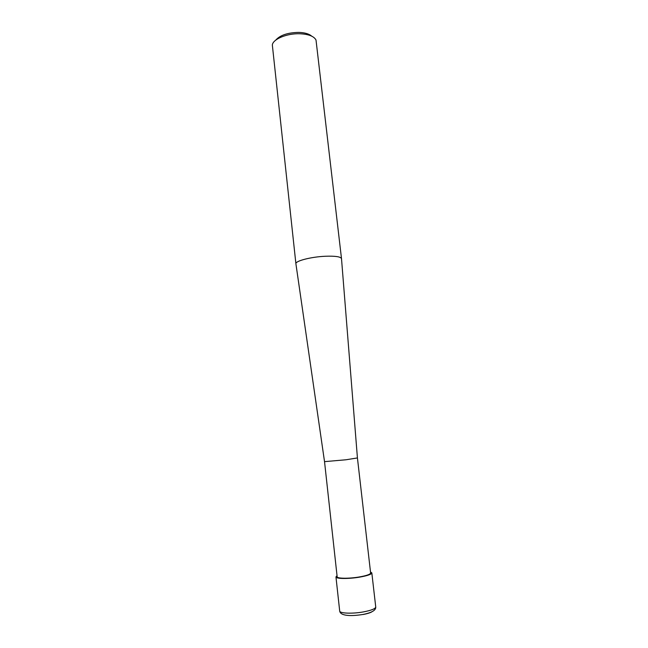 <?xml version="1.0" encoding="UTF-8"?>
<svg xmlns="http://www.w3.org/2000/svg" width="648" height="648" viewBox="0 0 648 648"><rect width="100%" height="100%" fill="white"/><g stroke="black" fill="none" stroke-linecap="round" stroke-linejoin="round"><path stroke-width="0.97" d="M324.526 461.643L345.911 459.78L324.526 461.643L295.901 263.76L272.33 44.939C272.986 39.099 287.032 33.267 299.838 33.761C308.634 34.182 314.029 36.272 316.013 40.038L341.504 258.641C340.678 256.673 335.186 255.879 325.029 256.268C310.805 256.908 295.107 261.023 295.901 263.76L295.917 263.858M311.704 36.158C309.112 33.882 304.819 32.627 298.833 32.4C287.728 32.602 280.009 35.203 275.675 40.192M324.526 461.635L337.154 576.777C336.952 578.591 348.843 578.745 359.146 576.995C366.525 575.691 370.356 574.363 370.624 573.018L357.429 457.942L345.911 459.78L357.429 457.942L341.504 258.641M337.033 575.716L335.956 576.914C335.745 578.866 348.486 579.029 359.527 577.149C367.432 575.748 371.539 574.331 371.822 572.897L370.502 571.965M339.69 610.999C340.354 616.394 352.512 616.216 363.269 614.401C371.911 612.66 376.067 610.173 375.735 606.957C375.484 608.731 371.385 610.375 363.447 611.898C352.374 613.94 339.52 613.405 339.69 610.999L335.956 576.914M363.204 614.49C367.043 613.769 369.862 612.927 371.652 611.963M371.822 572.897L375.735 606.957"/></g></svg>
